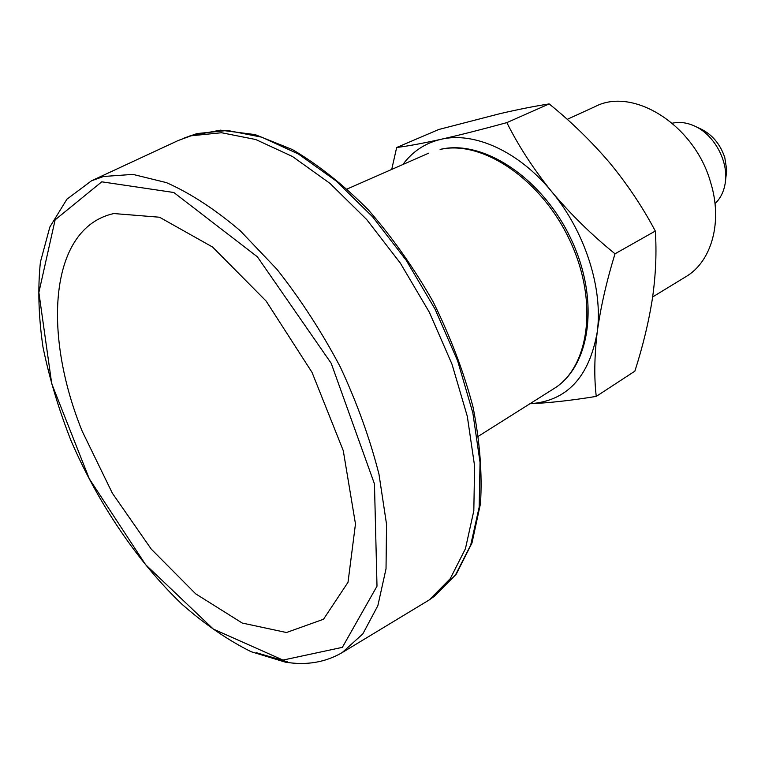 <?xml version="1.0" encoding="UTF-8"?>
<svg xmlns="http://www.w3.org/2000/svg" width="765" height="765" viewBox="0 0 765 765"><rect width="100%" height="100%" fill="white"/><g stroke="black" fill="none" stroke-linecap="round" stroke-linejoin="round"><path stroke-width="1.15" d="M652.65 296.963L685.823 276.729C711.593 261.745 722.992 221.888 710.58 182.261C694.534 125.001 633.229 86.694 595.38 106.469L567.209 119.359M402.859 164.523C412.517 151.46 425.206 143.055 440.927 139.326C474.061 131.341 518.804 151.25 551.775 191.738C585.082 231.661 603.241 288.874 597.226 332.096C589.174 377.279 566.741 401.166 529.925 403.748M342.137 652.622L429.261 599.913L450.203 578.751L465.416 548.773L473.822 510.743L474.596 465.971L467.31 416.342L452.019 364.207L429.337 312.235L400.363 263.15L366.665 219.517L330.059 183.457L292.469 156.5L255.749 139.517L221.525 132.737L191.107 135.797L178.302 140.473L91.513 180.789L66.909 199.206L49.859 226.985L40.402 262.108C37.676 288.491 38.546 316.834 42.993 347.128C49.323 378.025 58.656 409.17 70.992 440.583C97.853 502.93 137.107 561.271 181.86 604.149C204.609 624.163 227.674 640.009 251.035 651.684L285.259 662.127C306.316 665.588 325.278 662.414 342.137 652.622L362.849 633.869L377.843 605.717L386.029 568.787L386.545 524.312L378.962 474.157C369.916 438.632 357.016 402.859 340.243 366.856C321.549 331.599 300.444 299.067 276.92 269.27L240.21 230.714C215.022 209.304 190.437 193.268 166.445 182.625L132.947 174.391L103.552 176.486L91.513 180.789M113.794 213.55C49.562 227.721 42.094 332.421 82.199 431.202L112.398 493.272L151.221 549.069L195.687 593.85L242.218 623.035L286.473 632.521L323.49 619.258L348.018 582.289L355.476 523.948L343.265 450.642L312.053 372.421L266.134 301.066L212.622 247.076L159.512 217.222L113.794 213.55M725.201 183.218L726.75 170.213L724.809 157.686C720.334 144.193 712.311 134.592 700.74 128.903L694.916 126.196M715.007 203.633C720.257 198.69 723.623 192.13 725.086 183.944C729.265 162.362 714.472 134.516 694.247 125.89C686.645 122.524 679.33 121.635 672.292 123.213M549.174 103.916L506.851 122.62C518.555 146.077 533.53 169.113 551.775 191.738C570.566 214.171 591.651 234.855 615.022 253.789C606.492 281.482 600.563 307.587 597.226 332.096C594.357 356.337 594.032 377.767 596.26 396.394L634.864 371.159C642.83 346.43 648.691 322.17 652.44 298.379C655.796 274.759 656.752 252.316 655.309 231.049C642.619 207.066 627.396 184.308 609.657 162.773C591.45 141.41 571.292 121.798 549.174 103.916C534.917 106.125 518.546 109.366 500.061 113.641L438.708 129.514L396.672 147.492L391.718 169.419M596.26 396.394C571.713 400.401 549.901 402.849 530.814 403.719M506.851 122.62C481.759 129.486 459.784 135.051 440.927 139.326C422.414 143.409 407.659 146.134 396.672 147.492M615.022 253.789L655.309 231.049M440.114 149.471L440.678 149.29C483.872 139.259 542.806 178.666 571.178 239.321C599.827 299.823 590.819 366.072 553.812 388.697C589.557 367.114 598.613 300.961 569.648 240.028C541.056 178.953 481.864 139.565 440.114 149.471M256.323 652.698L287.2 661.725M283.002 660.08L213.292 629.06L145.57 564.627L89.276 478.747L51.724 383.686L38.872 292.479L55.128 219.842L101.764 181.821L173.827 192.503L257.413 256.849L331.197 363.289L374.458 483.91L377.002 586.191L342.366 647.343L283.002 660.08M183.963 138.111L197.045 133.569L227.511 130.461L261.754 137.174L298.465 154.052L336.026 180.875L372.574 216.782L406.196 260.253L435.075 309.156L457.671 360.956L472.856 412.937L480.047 462.443L479.177 507.119L470.695 545.101L455.414 575.06L434.415 596.251L429.261 599.913M478.546 436.146L553.812 388.697M347.253 188.965L428.706 153.163M189.883 135.893L220.473 130.165L255.099 134.592L292.373 149.548C318.077 164.647 343.37 184.728 368.252 209.792C392.321 237.351 413.951 268.027 433.133 301.802C450.384 336.619 463.686 371.714 473.047 407.076C479.885 441.73 482.361 473.937 480.477 503.676L471.995 542.94L456.284 574.104L434.415 596.251"/></g></svg>
